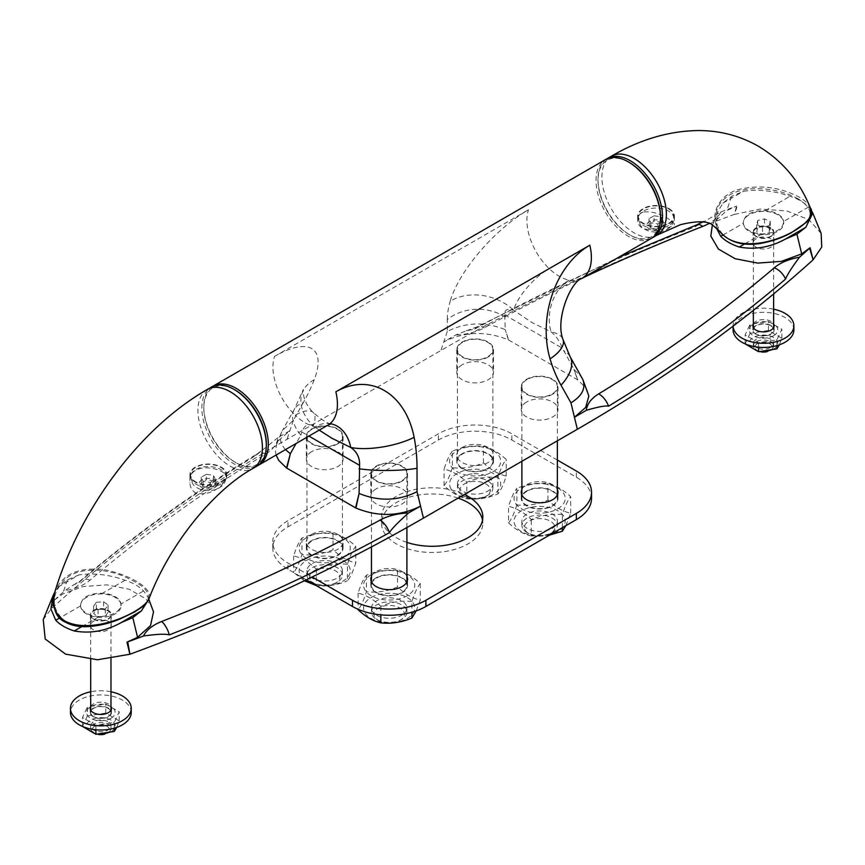<?xml version="1.0" encoding="UTF-8"?>
<svg xmlns="http://www.w3.org/2000/svg" width="865" height="865" viewBox="0 0 865 865"><rect width="100%" height="100%" fill="white"/><g stroke="black" fill="none" stroke-linecap="round" stroke-linejoin="round"><path stroke-width="0.65" stroke-dasharray="4.33 3.24" d="M719.734 231.366C707.765 216.153 718.837 194.225 739.564 189.294C760.324 184.537 780.23 187.164 799.303 197.177C805.099 200.561 808.753 204.075 810.256 207.697M643.052 212.076C639.538 213.482 637.754 215.98 637.667 219.559C636.672 237.605 676.441 227.43 674.397 223.786L669.013 219.256C660.19 213.493 651.54 211.103 643.052 212.076M54.365 593.595L54.43 593.379C61.134 574.825 77.536 566.889 103.627 569.581C129.934 574.501 153.732 588.838 149.04 598.634M221.278 485.568L226.652 478.064C227.657 467.77 187.889 459.856 189.932 482.281C189.932 486.898 191.727 490.379 195.306 492.747C204.129 495.267 212.79 492.866 221.278 485.568M256.873 466.138A45.585 26.318 60 0 1 211.287 439.82A45.585 26.318 60 0 1 211.287 387.174M266.323 444.134A44.202 25.518 60 0 1 235.064 462.17A44.202 25.518 60 0 1 203.816 408.042A44.202 25.518 60 0 1 235.064 389.996M651.064 238.556A45.585 26.318 60 0 1 605.478 212.228A45.585 26.318 60 0 1 605.478 159.593M660.514 216.542A44.202 25.518 60 0 1 629.255 234.588A44.202 25.518 60 0 1 598.007 180.461A44.202 25.518 60 0 1 629.255 162.415M65.859 622.011C87.451 633.894 123.76 619.675 139.784 608.506C153.916 598.699 150.564 588.924 129.718 579.172C108.298 567.699 76.055 565.71 63.037 581.583C50.44 596.201 51.381 609.684 65.859 622.011M195.306 482.129A18.36 10.607 180 0 1 189.932 474.636A18.36 10.607 180 0 1 208.292 464.029A18.36 10.607 180 0 1 226.652 474.636A18.36 10.607 180 0 1 215.32 484.432A18.36 10.607 180 0 1 195.306 482.129M220.835 481.87A17.732 10.239 0 0 0 226.024 474.636A17.732 10.239 0 0 0 208.292 464.397A17.732 10.239 0 0 0 190.56 474.636A17.732 10.239 0 0 0 201.513 484.086A17.732 10.239 0 0 0 220.835 481.87M206.4 474.279L213.46 475.372L215.353 479.448L210.184 482.432L203.124 481.34L201.231 477.264L206.4 474.279L206.4 479.653L201.231 482.638L203.124 486.714L210.184 487.806L215.353 484.822L213.46 480.745L206.4 479.653M213.46 480.745L213.46 475.372M201.231 477.264L201.231 482.638M215.353 479.448L215.353 484.822M210.184 482.432L210.184 487.806M203.124 481.34L203.124 486.714M606.484 159.063A45.585 26.318 -120 0 0 598.007 179.325A45.585 26.318 -120 0 0 630.239 235.161A45.585 26.318 -120 0 0 652.026 237.951M798.46 199.047C776.878 186.732 740.57 183.737 724.535 198.853C709.614 210.984 714.555 235.064 734.612 241.54C756.032 249.801 788.264 236.729 801.282 226.23C813.889 217.396 812.949 208.335 798.46 199.047M669.013 208.638A18.36 10.607 180 0 1 674.397 216.131A18.36 10.607 180 0 1 656.027 226.738A18.36 10.607 180 0 1 637.667 216.131A18.36 10.607 180 0 1 649.01 206.335A18.36 10.607 180 0 1 669.013 208.638M668.569 223.375A17.732 10.239 0 0 0 673.759 216.131A17.732 10.239 0 0 0 656.027 205.902A17.732 10.239 0 0 0 638.305 216.131A17.732 10.239 0 0 0 649.247 225.592A17.732 10.239 0 0 0 668.569 223.375M654.135 215.774L661.206 216.866L663.098 220.953L657.93 223.938L650.858 222.846L648.966 218.758L654.135 215.774L654.135 221.159L648.966 224.143L650.858 228.219L657.93 229.312L663.098 226.327L661.206 222.251L654.135 221.159M661.206 222.251L661.206 216.866M648.966 218.758L648.966 224.143M663.098 220.953L663.098 226.327M657.93 223.938L657.93 229.312M650.858 222.846L650.858 228.219M591.541 498.413A51.922 29.972 -0 0 0 576.339 477.221L511.864 439.993A51.922 29.972 -0 0 0 438.425 439.993L287.991 526.85A51.922 29.972 -0 0 0 272.778 548.053A51.922 29.972 -0 0 0 287.991 569.246L306.318 579.831M557.709 508.858A25.582 14.77 -0 0 0 546.237 484.151A25.582 14.77 -0 0 0 514.913 502.241A25.582 14.77 -0 0 0 557.709 508.858M493.234 471.641A25.582 14.77 -0 0 0 481.762 446.924A25.582 14.77 -0 0 0 450.438 465.013A25.582 14.77 -0 0 0 493.234 471.641M306.621 537.608A25.582 14.77 -0 0 0 318.082 562.315A25.582 14.77 -0 0 0 349.417 544.226A25.582 14.77 -0 0 0 306.621 537.608M371.096 574.836A25.582 14.77 -0 0 0 382.557 599.542A25.582 14.77 -0 0 0 413.892 581.453A25.582 14.77 -0 0 0 371.096 574.836M458.104 498.11A50.657 29.248 -0 0 0 396.343 502.554A50.657 29.248 -0 0 0 381.508 523.239A50.657 29.248 -0 0 0 432.165 552.476A50.657 29.248 -0 0 0 482.821 523.239A50.657 29.248 -0 0 0 482.529 520.135M557.352 460.061L511.864 433.798A51.922 29.972 -0 0 0 438.425 433.798L287.991 520.654A51.922 29.972 -0 0 0 272.778 541.847A51.922 29.972 -0 0 0 287.991 563.039L312.179 577.009M406.907 542.387A50.657 29.248 180 0 1 381.508 517.032A50.657 29.248 180 0 1 396.343 496.348A50.657 29.248 180 0 1 464.408 494.477M371.453 576.306A18.36 10.607 180 0 1 376.199 571.57A18.36 10.607 180 0 1 406.907 576.306M311.724 534.354A18.36 10.607 180 0 1 331.728 532.051A18.36 10.607 180 0 1 343.07 541.847A18.36 10.607 180 0 1 324.699 552.443A18.36 10.607 180 0 1 306.34 541.847A18.36 10.607 180 0 1 311.724 534.354M521.887 489.449A18.36 10.607 180 0 1 526.634 484.714A18.36 10.607 180 0 1 557.352 489.449M462.159 447.497A18.36 10.607 180 0 1 482.173 445.194A18.36 10.607 180 0 1 493.504 454.99A18.36 10.607 180 0 1 475.144 465.597A18.36 10.607 180 0 1 456.785 454.99A18.36 10.607 180 0 1 462.159 447.497M462.159 453.693A18.36 10.607 -0 0 0 456.785 461.196A18.36 10.607 -0 0 0 475.144 471.793A18.36 10.607 -0 0 0 493.504 461.196A18.36 10.607 -0 0 0 482.173 451.4A18.36 10.607 -0 0 0 462.159 453.693M526.634 490.92A18.36 10.607 -0 0 0 521.26 498.413A18.36 10.607 -0 0 0 539.619 509.02A18.36 10.607 -0 0 0 557.979 498.413A18.36 10.607 -0 0 0 546.648 488.628A18.36 10.607 -0 0 0 526.634 490.92M311.724 540.549A18.36 10.607 -0 0 0 306.34 548.053A18.36 10.607 -0 0 0 324.699 558.649A18.36 10.607 -0 0 0 343.07 548.053A18.36 10.607 -0 0 0 331.728 538.257A18.36 10.607 -0 0 0 311.724 540.549M376.199 577.777A18.36 10.607 -0 0 0 370.815 585.27A18.36 10.607 -0 0 0 389.174 595.877A18.36 10.607 -0 0 0 407.545 585.27A18.36 10.607 -0 0 0 396.202 575.485A18.36 10.607 -0 0 0 376.199 577.777M110.969 691.773A30.394 17.549 0 0 0 90.706 691.773M90.706 706.446A10.639 6.141 180 0 1 108.352 703.98A10.639 6.141 180 0 1 110.969 706.446M131.231 712.457A30.394 17.549 0 0 0 122.322 700.045A30.394 17.549 0 0 0 89.203 696.249A30.394 17.549 0 0 0 70.443 712.457M110.958 718.296A14.305 8.261 0 0 0 104.535 704.478A14.305 8.261 0 0 0 87.008 714.598A14.305 8.261 0 0 0 110.958 718.296M108.352 708.111A10.639 6.141 0 0 0 96.761 706.781A10.639 6.141 0 0 0 90.198 712.457A10.639 6.141 0 0 0 100.837 718.599A10.639 6.141 0 0 0 111.477 712.457A10.639 6.141 0 0 0 108.352 708.111M773.624 309.194A30.394 17.549 0 0 0 733.098 325.737A30.394 17.549 0 0 0 733.098 326.127L733.098 325.737M753.361 323.867A10.639 6.141 180 0 1 771.007 321.402A10.639 6.141 180 0 1 773.624 323.867M793.886 329.879A30.394 17.549 0 0 0 784.977 317.466A30.394 17.549 0 0 0 751.858 313.66A30.394 17.549 0 0 0 733.098 329.879M773.613 335.717A14.305 8.261 0 0 0 767.19 321.899A14.305 8.261 0 0 0 749.663 332.019A14.305 8.261 0 0 0 773.613 335.717M771.007 325.532A10.639 6.141 0 0 0 759.416 324.202A10.639 6.141 0 0 0 752.853 329.879A10.639 6.141 0 0 0 763.492 336.02A10.639 6.141 0 0 0 774.132 329.879A10.639 6.141 0 0 0 771.007 325.532M505.246 317.12A45.585 39.455 180 0 0 447.292 319.52L447.292 331.436C465.943 322.115 485.265 321.531 505.246 329.673L504.717 314.903C504.425 309.746 507.387 308.178 513.594 310.2L532.278 322.742L551.037 331.814C556.022 335.836 559.828 341.307 562.455 348.238L573.992 369.366L581.929 377.67M587.67 391.358L585.594 387.552L577.809 379.962A4.941 2.855 -0 0 0 577.485 379.757L508.739 340.064A4.941 2.855 -0 0 0 508.382 339.88C486.087 330.798 464.559 331.446 443.799 341.826A1730.692 999.205 -0 0 1 455.79 334.971L466.311 330.787L474.907 329.014A1733.438 1000.794 180 0 1 695.028 226.835L720.859 211.914A45.38 26.199 180 0 1 709.03 223.44M402.16 481.102A18.36 10.607 180 0 1 382.157 483.394A18.36 10.607 180 0 1 370.815 473.598A18.36 10.607 180 0 1 376.199 466.105A18.36 10.607 180 0 1 396.202 463.802A18.36 10.607 180 0 1 407.545 473.598A18.36 10.607 180 0 1 402.16 481.102M376.643 466.365A17.732 10.239 -0 0 0 371.453 473.598A17.732 10.239 -0 0 0 389.174 483.838A17.732 10.239 -0 0 0 406.907 473.598A17.732 10.239 -0 0 0 401.717 466.365A17.732 10.239 -0 0 0 376.643 466.365M821.145 233.463L808.905 219.699L786.858 210.93L760.076 209.081L734.396 214.39L737.38 205.773L736.612 206.043L734.396 214.379A1734.812 1001.584 180 0 0 440.891 350.487L286.975 439.344A1734.812 1001.584 -0 0 0 51.24 608.798L54.225 600.191L62.626 594.05L82.932 586.578L106.665 584.848L129.188 589.227L145.926 598.894L152.37 607.89M285.493 449.616C280.487 444.134 279.146 438.414 281.46 432.468L282.39 430.543L293.386 420.293L303.312 402.647A45.585 23.917 29.4 0 0 294.241 409.491A45.585 23.917 29.4 0 0 300.793 435.16L296.1 443.486M319.228 430.143L313.292 425.839C308.297 423.147 304.491 425.202 301.863 432.013L300.793 435.16M212.293 386.644A45.585 26.318 -120 0 0 203.816 406.907A45.585 26.318 -120 0 0 236.048 462.743A45.585 26.318 -120 0 0 257.846 465.532M488.13 357.018A18.36 10.607 180 0 1 468.116 359.31A18.36 10.607 180 0 1 456.785 349.525A18.36 10.607 180 0 1 462.159 342.021A18.36 10.607 180 0 1 482.173 339.729A18.36 10.607 180 0 1 493.504 349.525A18.36 10.607 180 0 1 488.13 357.018M462.613 342.281A17.732 10.239 -0 0 0 457.412 349.525A17.732 10.239 -0 0 0 462.613 356.758A17.732 10.239 -0 0 0 481.935 358.975A17.732 10.239 -0 0 0 492.877 349.525A17.732 10.239 -0 0 0 481.935 340.064A17.732 10.239 -0 0 0 462.613 342.281M552.605 394.245A18.36 10.607 180 0 1 532.591 396.538A18.36 10.607 180 0 1 521.26 386.742A18.36 10.607 180 0 1 526.634 379.248A18.36 10.607 180 0 1 546.648 376.945A18.36 10.607 180 0 1 557.979 386.742A18.36 10.607 180 0 1 552.605 394.245M527.088 379.508A17.732 10.239 -0 0 0 521.887 386.742A17.732 10.239 -0 0 0 539.619 396.981A17.732 10.239 -0 0 0 557.352 386.742A17.732 10.239 -0 0 0 546.41 377.291A17.732 10.239 -0 0 0 527.088 379.508M337.685 443.875A18.36 10.607 180 0 1 317.682 446.167A18.36 10.607 180 0 1 306.34 436.382A18.36 10.607 180 0 1 311.724 428.878A18.36 10.607 180 0 1 331.728 426.586A18.36 10.607 180 0 1 343.07 436.382A18.36 10.607 180 0 1 337.685 443.875M312.168 429.137A17.732 10.239 -0 0 0 306.978 436.382A17.732 10.239 -0 0 0 324.699 446.61A17.732 10.239 -0 0 0 342.432 436.382A17.732 10.239 -0 0 0 337.242 429.137A17.732 10.239 -0 0 0 312.168 429.137M720.859 211.914A1730.692 999.205 -0 0 1 736.612 206.043L726.751 210.617L713.82 222.337L712.014 225.83L717.863 211.514L722.924 203.124L731.52 196.42L743.413 191.295C758.54 189.057 774.078 190.733 790.037 196.301C798.006 198.842 804.191 202.41 808.602 207.005L810.894 209.741M716.188 227.646L717.863 211.514M808.591 207.005L783.69 221.386C783.063 229.063 775.786 233.269 761.849 233.993A20.263 11.699 180 0 1 743.295 223.289C743.911 214.866 751.198 210.671 765.136 210.682A20.263 11.699 180 0 1 783.69 221.386L783.755 223.062A20.263 11.699 180 0 1 764.314 234.75A20.263 11.699 180 0 1 743.295 224.013A20.263 11.699 180 0 1 743.23 223.062A20.263 11.699 180 0 1 754.583 212.552A20.263 11.699 180 0 1 775.916 213.828A20.263 11.699 180 0 1 783.755 223.062M722.924 203.124L743.413 191.295M723.01 234.999L743.295 223.289L743.23 222.327L743.23 223.062M278.011 437.614L255.77 455.541A1733.438 1000.794 0 0 0 78.78 582.621L73.439 584.967L64.875 590.644A45.38 26.199 -0 0 0 90.047 580.145A1719.825 992.934 180 0 1 265.642 454.049A45.38 26.199 -0 0 0 278.011 437.614A1730.692 999.205 180 0 1 289.894 430.684L278.671 440.49L276.659 444.21L275.47 451.898L276.108 455.033M770.834 227.733A10.38 5.99 -0 0 0 759.513 226.435A10.38 5.99 -0 0 0 753.101 231.971A10.38 5.99 -0 0 0 754.691 235.15A10.38 5.99 -0 0 0 772.294 235.15A10.38 5.99 -0 0 0 773.872 231.971A10.38 5.99 -0 0 0 770.834 227.733M770.834 238.783A10.38 5.99 0 0 0 759.513 237.475A10.38 5.99 0 0 0 753.101 243.022A10.38 5.99 0 0 0 763.492 249.012A10.38 5.99 0 0 0 773.872 243.022A10.38 5.99 0 0 0 770.834 238.783M43.25 619.675L51.24 608.809L54.7 599.737A1730.692 999.205 180 0 1 64.875 590.644M376.199 488.855A18.36 10.607 0 0 0 370.815 496.348A18.36 10.607 0 0 0 389.174 506.955A18.36 10.607 0 0 0 407.545 496.348A18.36 10.607 0 0 0 396.202 486.552A18.36 10.607 0 0 0 376.199 488.855M462.159 364.771A18.36 10.607 0 0 0 456.785 372.264A18.36 10.607 0 0 0 475.144 382.871A18.36 10.607 0 0 0 493.504 372.264A18.36 10.607 0 0 0 482.173 362.478A18.36 10.607 0 0 0 462.159 364.771M526.634 401.998A18.36 10.607 0 0 0 521.26 409.491A18.36 10.607 0 0 0 539.619 420.098A18.36 10.607 0 0 0 557.979 409.491A18.36 10.607 0 0 0 546.648 399.695A18.36 10.607 0 0 0 526.634 401.998M311.724 451.627A18.36 10.607 0 0 0 306.34 459.12A18.36 10.607 0 0 0 324.699 469.727A18.36 10.607 0 0 0 343.07 459.12A18.36 10.607 0 0 0 331.728 449.335A18.36 10.607 0 0 0 311.724 451.627M93.496 629.839A10.38 5.99 180 0 1 90.447 625.6A10.38 5.99 180 0 1 100.837 619.6A10.38 5.99 180 0 1 111.217 625.6A10.38 5.99 180 0 1 104.806 631.136A10.38 5.99 180 0 1 93.496 629.839M79.018 574.879L67.394 579.842L58.528 586.708L54.852 591.984M148.639 599.586L148.001 597.207L143.59 590.946C139.135 586.373 132.951 582.805 125.036 580.231C109.336 574.641 94.004 572.846 79.007 574.879L58.528 586.708M80.575 605.641A20.263 11.699 180 0 1 100.016 593.952A20.263 11.699 180 0 1 121.035 604.689A20.263 11.699 180 0 1 121.1 605.641A20.263 11.699 180 0 1 107.401 616.713A20.263 11.699 180 0 1 84.835 612.82A20.263 11.699 180 0 1 80.575 605.641L80.64 605.868A20.263 11.699 -0 0 0 99.194 616.583C113.131 615.848 120.408 611.641 121.035 603.975A20.263 11.699 -0 0 0 102.481 593.26C88.544 593.249 81.256 597.455 80.64 605.868L59.793 617.902M121.1 605.641L121.035 603.975L143.59 590.946M93.496 618.789A10.38 5.99 -0 0 0 109.639 617.729A10.38 5.99 -0 0 0 111.217 614.55A10.38 5.99 -0 0 0 100.837 608.549A10.38 5.99 -0 0 0 90.447 614.55A10.38 5.99 -0 0 0 92.036 617.729A10.38 5.99 -0 0 0 93.496 618.789M377.172 619.61A15.192 8.769 0 0 0 378.438 620.432A15.192 8.769 0 0 0 399.922 620.432A15.192 8.769 0 0 0 400.365 608.29A15.192 8.769 0 0 0 379.367 607.522A15.192 8.769 0 0 0 377.172 619.61M375.172 618.432A17.732 10.239 180 0 1 371.453 612.16A17.732 10.239 180 0 1 389.174 601.921A17.732 10.239 180 0 1 406.907 612.16A17.732 10.239 180 0 1 401.717 619.394A17.732 10.239 180 0 1 376.643 619.394A17.732 10.239 180 0 1 375.172 618.432M375.172 591.552A17.732 10.239 -0 0 0 394.927 594.958A17.732 10.239 -0 0 0 406.907 585.27A17.732 10.239 -0 0 0 401.717 578.036A17.732 10.239 -0 0 0 382.395 575.82A17.732 10.239 -0 0 0 371.453 585.27A17.732 10.239 -0 0 0 375.172 591.552M309.854 575.149A15.192 8.769 0 0 0 313.963 583.205A15.192 8.769 0 0 0 335.447 583.205A15.192 8.769 0 0 0 331.987 569.3A15.192 8.769 0 0 0 309.854 575.149M307.378 572.771A17.732 10.239 180 0 1 326.592 564.759A17.732 10.239 180 0 1 342.432 574.933A17.732 10.239 180 0 1 337.242 582.177A17.732 10.239 180 0 1 312.168 582.177A17.732 10.239 180 0 1 306.978 574.933A17.732 10.239 180 0 1 307.378 572.771M307.378 545.88A17.732 10.239 -0 0 0 306.978 548.053A17.732 10.239 -0 0 0 324.699 558.282A17.732 10.239 -0 0 0 342.432 548.053A17.732 10.239 -0 0 0 337.242 540.809A17.732 10.239 -0 0 0 319.704 538.225A17.732 10.239 -0 0 0 307.378 545.88M525.044 529.856A15.192 8.769 0 0 0 528.872 533.575A15.192 8.769 0 0 0 550.367 533.575A15.192 8.769 0 0 0 551.989 522.276A15.192 8.769 0 0 0 532.959 519.487A15.192 8.769 0 0 0 525.044 529.856M522.622 528.212A17.732 10.239 180 0 1 521.887 525.304A17.732 10.239 180 0 1 539.619 515.064A17.732 10.239 180 0 1 557.352 525.304A17.732 10.239 180 0 1 552.162 532.537A17.732 10.239 180 0 1 527.088 532.537A17.732 10.239 180 0 1 522.622 528.212M522.622 524.071A17.732 10.239 180 0 1 521.887 521.163A17.732 10.239 180 0 1 532.84 511.712A17.732 10.239 180 0 1 552.162 513.929A17.732 10.239 180 0 1 557.352 521.163A17.732 10.239 180 0 1 542.16 531.294A17.732 10.239 180 0 1 522.622 524.071M474.182 481.394A15.192 8.769 0 0 0 460.926 487.049A15.192 8.769 0 0 0 464.397 496.348A15.192 8.769 0 0 0 485.892 496.348A15.192 8.769 0 0 0 488.995 486.53A15.192 8.769 0 0 0 474.182 481.394M474.031 477.858A17.732 10.239 180 0 1 492.877 488.076A17.732 10.239 180 0 1 487.687 495.321A17.732 10.239 180 0 1 462.613 495.321A17.732 10.239 180 0 1 457.412 488.076A17.732 10.239 180 0 1 474.031 477.858M474.031 473.728A17.732 10.239 180 0 1 487.687 476.702A17.732 10.239 180 0 1 492.877 483.946A17.732 10.239 180 0 1 475.144 494.175A17.732 10.239 180 0 1 457.412 483.946A17.732 10.239 180 0 1 474.031 473.728M769.266 225.657L762.498 227.246L756.713 224.651L757.718 220.478L764.487 218.877L770.261 221.472L769.266 225.657L769.266 232.89L770.261 228.706L764.487 226.122L757.718 227.711L756.713 231.896L762.498 234.48L769.266 232.89M756.713 224.651L756.713 231.896M762.498 227.246L762.498 234.48M757.718 220.478L757.718 227.711M764.487 218.877L764.487 226.122M770.261 221.472L770.261 228.706M767.374 351.536A8.553 4.93 -0 0 0 769.536 350.639A8.553 4.93 -0 0 0 768.736 343.243A8.553 4.93 -0 0 0 757.08 343.881A8.553 4.93 -0 0 0 757.448 350.639A8.553 4.93 -0 0 0 760.951 351.86M757.275 347.935A10.131 5.85 180 0 1 753.361 343.318A10.131 5.85 180 0 1 759.038 338.064A10.131 5.85 180 0 1 769.709 338.702A10.131 5.85 180 0 1 770.65 339.177A10.131 5.85 180 0 1 773.624 343.318A10.131 5.85 180 0 1 767.947 348.573A10.131 5.85 180 0 1 757.275 347.935M769.709 341.232A10.131 5.85 180 0 1 773.624 345.849A10.131 5.85 180 0 1 770.65 349.99A10.131 5.85 180 0 1 756.324 349.99A10.131 5.85 180 0 1 753.361 345.849A10.131 5.85 180 0 1 759.038 340.594A10.131 5.85 180 0 1 769.709 341.232M96.35 602.31L103.595 601.737L108.082 605.067L105.325 608.982L98.08 609.555L93.593 606.214L96.35 602.31L96.35 609.544L93.593 613.458L98.08 616.788L105.325 616.215L108.082 612.301L103.595 608.971L96.35 609.544M108.082 605.067L108.082 612.301M103.595 601.737L103.595 608.971M105.325 608.982L105.325 616.215M98.08 609.555L98.08 616.788M93.593 606.214L93.593 613.458M104.719 734.126A8.553 4.93 -0 0 0 106.882 733.217A8.553 4.93 -0 0 0 107.13 726.384A8.553 4.93 -0 0 0 95.312 725.951A8.553 4.93 -0 0 0 94.08 732.752A8.553 4.93 -0 0 0 94.793 733.217A8.553 4.93 -0 0 0 98.296 734.439M108.839 722.307A10.131 5.85 180 0 1 110.969 725.897A10.131 5.85 180 0 1 104.124 731.433A10.131 5.85 180 0 1 92.836 729.487A10.131 5.85 180 0 1 90.706 725.897A10.131 5.85 180 0 1 96.956 720.491A10.131 5.85 180 0 1 107.995 721.767A10.131 5.85 180 0 1 108.839 722.307M92.836 732.017A10.131 5.85 180 0 1 90.706 728.427A10.131 5.85 180 0 1 100.837 722.578A10.131 5.85 180 0 1 110.969 728.427A10.131 5.85 180 0 1 107.995 732.568A10.131 5.85 180 0 1 93.669 732.568A10.131 5.85 180 0 1 92.836 732.017M769.709 325.262A10.131 5.85 0 0 0 759.038 324.624A10.131 5.85 0 0 0 753.361 329.879A10.131 5.85 0 0 0 756.324 334.009A10.131 5.85 0 0 0 757.275 334.496A10.131 5.85 0 0 0 767.947 335.133A10.131 5.85 0 0 0 773.624 329.879A10.131 5.85 0 0 0 769.709 325.262M779.354 344.843L781.852 338.258L768.412 330.506L750.052 333.339L750.052 324.332L768.412 321.488L781.852 329.251L776.932 339.848L758.573 342.691L745.133 334.928L750.052 324.332M768.412 330.506L768.412 321.488M750.052 333.339L745.133 343.946M745.133 343.859L745.133 334.928M781.852 338.258L781.852 329.251M776.932 345.611L776.932 339.848M758.573 347.189L758.573 342.691M773.613 349.157A14.305 8.261 180 0 1 749.663 345.459A14.305 8.261 180 0 1 767.19 335.339A14.305 8.261 180 0 1 773.613 349.157M93.669 716.588A10.131 5.85 0 0 0 104.708 717.863A10.131 5.85 0 0 0 110.969 712.457A10.131 5.85 0 0 0 108.839 708.868A10.131 5.85 0 0 0 97.55 706.921A10.131 5.85 0 0 0 90.706 712.457A10.131 5.85 0 0 0 93.669 716.588M116.699 727.422L119.197 720.848L105.757 713.084L87.397 715.917L87.397 706.91L105.757 704.067L119.197 711.83L114.277 722.437L95.918 725.27L82.478 717.518L87.397 706.91M105.757 713.084L105.757 704.067M87.397 715.917L82.478 726.524M82.478 726.438L82.478 717.518M119.197 720.848L119.197 711.83M114.277 728.189L114.277 722.437M95.918 729.768L95.918 725.27M110.958 731.736A14.305 8.261 180 0 1 87.008 728.038A14.305 8.261 180 0 1 104.535 717.918A14.305 8.261 180 0 1 110.958 731.736M375.172 614.301A17.732 10.239 180 0 1 371.453 608.019A17.732 10.239 180 0 1 389.174 597.791A17.732 10.239 180 0 1 406.907 608.019A17.732 10.239 180 0 1 395.965 617.48A17.732 10.239 180 0 1 376.643 615.264A17.732 10.239 180 0 1 375.172 614.301M411.924 601.51C401.565 600.375 391.207 601.986 380.849 606.322C373.269 599.207 365.69 594.828 358.11 593.185C360.878 584.47 363.657 578.49 366.436 575.247C376.794 570.911 387.152 569.3 397.511 570.435C405.09 572.079 412.67 576.458 420.249 583.572C417.481 586.816 414.703 592.795 411.924 601.51L411.924 612.225M416.206 610.874L420.249 600.105C412.67 598.472 405.09 594.093 397.511 586.978C387.152 591.314 376.794 592.914 366.436 591.779C363.657 600.505 360.878 606.484 358.11 609.728M420.249 583.572L420.249 600.105M380.849 606.322L380.849 614.864M397.511 570.435L397.511 586.978M366.436 575.247L366.436 591.779M358.11 593.185L358.11 609.295M371.096 597.574A25.582 14.77 180 0 1 413.892 604.202A25.582 14.77 180 0 1 382.557 622.292A25.582 14.77 180 0 1 371.096 597.574M307.378 568.629A17.732 10.239 180 0 1 326.592 560.617A17.732 10.239 180 0 1 342.432 570.803A17.732 10.239 180 0 1 331.49 580.253A17.732 10.239 180 0 1 312.168 578.036A17.732 10.239 180 0 1 306.978 570.803A17.732 10.239 180 0 1 307.378 568.629M347.449 564.294C337.091 563.158 326.732 564.759 316.374 569.094C308.794 561.98 301.215 557.601 293.635 555.968C296.403 547.242 299.182 541.263 301.961 538.019C312.319 533.683 322.677 532.083 333.036 533.218C340.615 534.851 348.195 539.23 355.775 546.345C353.007 549.589 350.228 555.568 347.449 564.294L347.449 580.826C350.228 577.582 353.007 571.603 355.775 562.888C348.195 561.244 340.615 556.865 333.036 549.751C322.677 554.087 312.319 555.698 301.961 554.562C299.182 563.277 296.403 569.257 293.635 572.5L304.404 580.75M355.775 546.345L355.775 562.888M316.374 569.094L316.374 585.637C326.732 586.773 337.091 585.162 347.449 580.826M333.036 533.218L333.036 549.751M301.961 538.019L301.961 554.562M293.635 555.968L293.635 572.5M306.621 560.358A25.582 14.77 180 0 1 349.417 566.975A25.582 14.77 180 0 1 318.082 585.064A25.582 14.77 180 0 1 306.621 560.358M462.613 468.43A17.732 10.239 0 0 0 481.935 470.647A17.732 10.239 0 0 0 492.877 461.196A17.732 10.239 0 0 0 474.031 450.979A17.732 10.239 0 0 0 457.412 461.196A17.732 10.239 0 0 0 462.613 468.43M452.395 467.706C449.616 476.42 446.848 482.4 444.069 485.643C451.649 492.758 459.239 497.137 466.819 498.781C477.177 499.916 487.536 498.305 497.894 493.969C500.673 490.725 503.441 484.746 506.22 476.031C498.64 474.388 491.05 470.009 483.47 462.894C473.112 467.241 462.753 468.841 452.395 467.706L452.395 451.162C462.753 446.827 473.112 445.226 483.47 446.362C491.05 448.005 498.64 452.373 506.22 459.488C503.441 462.732 500.673 468.711 497.894 477.437C487.536 476.301 477.177 477.902 466.819 482.238C459.239 475.123 451.649 470.744 444.069 469.111C446.848 460.385 449.616 454.406 452.395 451.162M483.47 462.894L483.47 446.362M444.069 485.643L444.069 469.111M506.22 476.031L506.22 459.488M497.894 493.969L497.894 477.437M466.819 498.781L466.819 482.238M493.234 494.391A25.582 14.77 180 0 1 450.438 487.763A25.582 14.77 180 0 1 481.762 469.673A25.582 14.77 180 0 1 493.234 494.391M527.088 491.179A17.732 10.239 0 0 0 521.887 498.413A17.732 10.239 0 0 0 522.622 501.322A17.732 10.239 0 0 0 527.088 505.657A17.732 10.239 0 0 0 546.41 507.874A17.732 10.239 0 0 0 557.352 498.413A17.732 10.239 0 0 0 546.41 488.963A17.732 10.239 0 0 0 527.088 491.179M565.851 525.671L570.695 513.248C563.115 511.615 555.525 507.236 547.945 500.121C537.587 504.457 527.228 506.057 516.87 504.922L516.87 488.39C527.228 484.054 537.587 482.454 547.945 483.589C555.525 485.222 563.115 489.601 570.695 496.715C567.916 499.959 565.148 505.939 562.369 514.653C552.011 513.518 541.652 515.129 531.294 519.465C523.714 512.35 516.124 507.971 508.544 506.328C511.323 497.613 514.091 491.634 516.87 488.39M547.945 500.121L547.945 483.589M516.87 504.922C514.091 513.648 511.323 519.627 508.544 522.871L508.544 506.328M570.695 513.248L570.695 496.715M562.369 527.682L562.369 514.653M508.544 522.871C516.124 529.986 523.714 534.365 531.294 535.997L531.294 519.465M531.294 535.997L549.383 535.176M557.709 531.607A25.582 14.77 180 0 1 514.913 524.99A25.582 14.77 180 0 1 546.237 506.901A25.582 14.77 180 0 1 557.709 531.607M656.946 235.161A45.585 26.318 60 0 1 621.816 222.943A45.585 26.318 60 0 1 601.91 177.065A45.585 26.318 60 0 1 611.36 156.197M207.373 389.434A45.585 26.318 -120 0 0 207.373 442.069A45.585 26.318 -120 0 0 252.969 468.397M220.835 484.043A17.732 10.239 180 0 1 201.513 486.26A17.732 10.239 180 0 1 190.56 476.81A17.732 10.239 180 0 1 208.292 466.57A17.732 10.239 180 0 1 226.024 476.81A17.732 10.239 180 0 1 220.835 484.043M214.834 487.503A9.245 5.341 0 0 0 210.682 478.583A9.245 5.341 0 0 0 199.361 485.114A9.245 5.341 0 0 0 214.834 487.503M668.569 225.538A17.732 10.239 180 0 1 649.247 227.765A17.732 10.239 180 0 1 638.305 218.304A17.732 10.239 180 0 1 656.027 208.065A17.732 10.239 180 0 1 673.759 218.304A17.732 10.239 180 0 1 668.569 225.538M662.568 229.009A9.245 5.341 0 0 0 658.427 220.078A9.245 5.341 0 0 0 647.107 226.619A9.245 5.341 0 0 0 662.568 229.009M287.991 526.85L287.991 520.654M438.425 439.993L438.425 433.798M287.991 569.246L287.991 563.039M576.339 477.221L576.339 471.014M511.864 439.993L511.864 433.798M577.809 379.962L573.992 369.366L577.485 379.757M508.382 339.88L505.246 329.673L508.739 340.064M504.717 314.903L562.455 348.238M581.929 278.465A45.585 26.318 60 0 1 569.105 280.141A45.585 26.318 60 0 1 549.178 268.637A45.585 26.318 60 0 1 528.483 209.784A83.581 30.978 -46.4 0 0 450.2 301.215A45.585 34.568 -164.1 0 1 513.594 310.2A37.995 14.078 -46.4 0 1 549.178 268.637M569.105 280.141A37.995 27.637 101.4 0 0 551.037 331.814A45.585 18.327 -16.3 0 1 563.147 339.858M447.292 319.52A132.15 48.981 -46.4 0 1 450.2 301.215M570.078 356.618A45.585 23.917 -29.4 0 0 563.537 350.779M314.265 379.692A45.585 31.659 20.9 0 0 302.35 392.602A45.585 31.659 20.9 0 0 313.292 425.839A37.995 14.078 133.6 0 0 313.13 412.454A37.995 14.078 133.6 0 0 295.225 415.254A45.585 26.318 60 0 1 274.529 356.402A83.581 30.978 133.6 0 1 314.265 379.692A132.15 48.981 -46.4 0 1 303.312 402.647M274.529 356.402L528.483 209.784M447.292 331.436L440.891 350.487M293.386 420.293L286.975 439.344M301.863 432.013L308.924 436.09M331.111 423.839A37.995 27.637 101.4 0 0 330.981 423.818A37.995 27.637 101.4 0 0 315.152 426.759A45.585 26.318 60 0 1 295.225 415.254M327.986 425.083A45.585 26.318 60 0 1 315.152 426.759M731.52 196.42L726.751 210.617M765.136 210.682L790.037 196.301M583.67 277.47A1719.825 992.934 -0 0 0 484.27 327.835A45.38 26.199 180 0 1 455.79 334.971M474.907 329.014A15.192 8.542 61.3 0 1 476.972 326.905A15.192 8.542 61.3 0 1 484.27 327.835M695.028 226.835A15.192 6.963 68.6 0 1 697.125 224.705M761.849 233.993L744.505 244.006M67.394 579.842L62.626 594.05M81.818 626.606L99.194 616.583M125.036 580.242L102.481 593.26M78.78 582.621A15.192 10.272 49.6 0 1 80.186 580.977A15.192 10.272 49.6 0 1 90.047 580.145M255.77 455.541A15.192 9.007 58.7 0 1 257.738 453.487A15.192 9.007 58.7 0 1 265.642 454.049M770.65 228.457A10.131 5.85 -0 0 0 769.709 227.971A10.131 5.85 -0 0 0 759.038 227.333A10.131 5.85 -0 0 0 753.361 232.588A10.131 5.85 -0 0 0 763.492 238.437A10.131 5.85 -0 0 0 773.624 232.588A10.131 5.85 -0 0 0 770.65 228.457M93.669 619.308A10.131 5.85 -0 0 0 104.708 620.573A10.131 5.85 -0 0 0 110.969 615.166A10.131 5.85 -0 0 0 100.837 609.317A10.131 5.85 -0 0 0 90.706 615.166A10.131 5.85 -0 0 0 92.836 618.756A10.131 5.85 -0 0 0 93.669 619.308M189.932 474.636L189.932 482.281M226.652 474.636L226.652 478.064M190.56 474.636L190.56 476.81C191.749 482.681 193.317 485.86 195.252 486.357C201.923 492.423 215.342 490.963 219.072 487.925C223.451 485.697 225.765 482 226.024 476.81L226.024 474.636M629.255 234.588L630.239 235.161M598.007 180.461L598.007 179.325M637.667 216.131L637.667 219.559M674.397 216.131L674.397 223.786M638.305 216.131L638.305 218.304C639.495 224.176 641.052 227.365 642.987 227.852C649.669 233.918 663.087 232.458 666.807 229.43C671.197 227.203 673.511 223.494 673.759 218.304L673.759 216.131M272.778 548.053L272.778 541.847M493.504 461.196L493.504 454.99M456.785 461.196L456.785 454.99M557.979 498.413L557.979 492.217M521.26 498.413L521.26 492.217M343.07 548.053L343.07 541.847M306.34 548.053L306.34 541.847M407.545 585.27L407.545 579.074M370.815 585.27L370.815 579.074M482.821 523.239L482.821 517.032M381.508 523.239L381.508 517.032M90.198 708.316L90.198 712.457M111.477 708.316L111.477 712.457M752.853 325.737L752.853 329.879M774.132 325.737L774.132 329.879M331.165 423.839L330.981 423.818C327.889 423.753 321.942 419.968 313.13 412.454C301.204 400.354 303.183 387.877 303.301 389.607L294.241 409.491L282.39 430.543M235.064 462.17L236.048 462.743M203.816 408.042L203.816 406.907M276.659 444.21L281.46 432.468M466.311 330.787L476.972 326.905L618.486 257.37M703.234 221.57L702.607 221.981M773.872 243.022L773.872 231.971M753.101 243.022L753.101 231.971M148.001 597.207L148.812 599.196M73.439 584.967L80.186 580.977C133.437 535.64 192.625 493.147 257.738 453.487L260.895 451.152M90.447 614.55L90.447 625.6M111.217 614.55L111.217 625.6M306.34 436.382L306.34 459.12M343.07 436.382L343.07 459.12M521.26 386.742L521.26 409.491M557.979 386.742L557.979 409.491M456.785 349.525L456.785 372.264M493.504 349.525L493.504 372.264M370.815 473.598L370.815 496.348M407.545 473.598L407.545 496.348M399.922 620.432L401.717 619.394M378.438 620.432L376.643 619.394M406.907 585.27L406.907 581.831M406.907 527.542L406.907 473.598M371.453 585.27L371.453 581.831M371.453 546.929L371.453 473.598M335.447 583.205L337.242 582.177M313.963 583.205L312.168 582.177M342.432 548.053L342.432 436.382M306.978 548.053L306.978 436.382M550.367 533.575L552.162 532.537M528.872 533.575L527.088 532.537M557.352 525.304L557.352 521.163M521.887 525.304L521.887 521.163M485.892 496.348L487.687 495.321M464.397 496.348L462.613 495.321M492.877 488.076L492.877 483.946M457.412 488.076L457.412 483.946M754.691 235.15L753.361 232.588L753.361 310.384M772.294 235.15L773.624 232.588L773.624 293.959M753.361 343.318L753.361 345.849M773.624 343.318L773.624 345.849M769.536 350.639L770.65 349.99M757.448 350.639L756.324 349.99M110.969 658.86L110.969 615.166L109.639 617.729M90.706 659.541L90.706 615.166L92.036 617.729M90.706 725.897L90.706 728.427M110.969 725.897L110.969 728.427M106.882 733.217L107.995 732.568M94.793 733.217L93.669 732.568M753.361 327.608L753.361 329.879M773.624 327.608L773.624 329.879M90.706 710.197L90.706 712.457M110.969 710.197L110.969 712.457M406.907 612.16L406.907 608.019M371.453 612.16L371.453 608.019M342.432 574.933L342.432 570.803M306.978 574.933L306.978 570.803M492.877 461.196L492.877 349.525M457.412 461.196L457.412 349.525M557.352 498.413L557.352 494.975M557.352 440.815L557.352 386.742M521.887 498.413L521.887 494.975M521.887 461.294L521.887 386.742"/><path stroke-width="1.3" d="M810.256 207.697L810.3 207.805C822.831 224.554 745.522 263.382 719.983 231.69L719.734 231.366M65.016 621.113C54.571 613.836 51.035 604.592 54.419 593.401L54.43 593.379C79.158 509.939 139.568 428.067 207.373 389.434A45.585 26.318 -120 0 1 230.177 391.694A45.585 26.318 -120 0 1 262.409 447.529A45.585 26.318 -120 0 1 252.969 468.397C213.742 490.217 169.94 543.555 148.942 598.872L148.942 598.883C143.212 611.89 92.858 635.483 65.016 621.113M207.373 389.434L211.287 387.174A45.585 26.318 60 0 1 234.08 389.434A45.585 26.318 60 0 1 266.323 445.27A45.585 26.318 60 0 1 256.873 466.138L252.969 468.397M234.08 389.434L235.064 389.996A44.202 25.518 60 0 1 266.323 444.134L266.323 445.27M257.846 465.532A45.585 26.318 -120 0 0 258.851 465.002A45.585 26.318 -120 0 0 268.291 444.134A45.585 26.318 -120 0 0 248.385 398.246A45.585 26.318 -120 0 0 213.255 386.039L605.478 159.593A45.585 26.318 60 0 1 628.271 161.852A45.585 26.318 60 0 1 660.514 217.688A45.585 26.318 60 0 1 651.064 238.556L581.929 278.465A45.585 26.318 60 0 0 591.379 257.597A45.585 26.318 60 0 0 589.8 245.184A83.581 60.81 101.4 0 0 550.054 358.867A45.585 18.327 -16.3 0 0 563.147 339.858L570.078 356.618L582.869 379.605C585.973 388.353 582.004 396.094 570.943 402.831L561.007 385.185A45.585 23.917 -29.4 0 0 570.078 356.618M628.271 161.852L629.255 162.415A44.202 25.518 60 0 1 660.514 216.542L660.514 217.688M652.026 237.951A45.585 26.318 -120 0 0 653.043 237.421A45.585 26.318 -120 0 0 662.482 216.542A45.585 26.318 -120 0 0 642.576 170.665A45.585 26.318 -120 0 0 607.446 158.457A45.585 26.318 -120 0 0 606.484 159.063M306.318 579.831L352.466 606.473A51.922 29.972 -0 0 0 425.894 606.473L576.339 519.616A51.922 29.972 -0 0 0 591.541 498.413L591.541 492.217A51.922 29.972 -0 0 0 576.339 471.014L557.352 460.061M482.529 520.135A50.657 29.248 -0 0 0 458.104 498.11M312.179 577.009L352.466 600.267A51.922 29.972 -0 0 0 425.894 600.267L576.339 513.41A51.922 29.972 -0 0 0 591.541 492.217M464.408 494.477A50.657 29.248 180 0 1 482.821 517.032A50.657 29.248 180 0 1 406.907 542.387M406.907 576.306A18.36 10.607 180 0 1 407.545 579.074A18.36 10.607 180 0 1 389.174 589.671A18.36 10.607 180 0 1 370.815 579.074A18.36 10.607 180 0 1 371.453 576.306M557.352 489.449A18.36 10.607 180 0 1 557.979 492.217A18.36 10.607 180 0 1 539.619 502.814A18.36 10.607 180 0 1 521.26 492.217A18.36 10.607 180 0 1 521.887 489.449M90.706 691.773A30.394 17.549 0 0 0 70.443 708.316A30.394 17.549 0 0 0 100.837 725.865A30.394 17.549 0 0 0 131.231 708.316A30.394 17.549 0 0 0 122.322 695.914A30.394 17.549 0 0 0 110.969 691.773M110.969 706.446A10.639 6.141 180 0 1 111.477 708.316A10.639 6.141 180 0 1 100.837 714.458A10.639 6.141 180 0 1 90.198 708.316A10.639 6.141 180 0 1 90.706 706.446M70.443 708.316L70.443 712.457A30.394 17.549 0 0 0 100.837 730.006A30.394 17.549 0 0 0 131.231 712.457L131.231 708.316M793.886 325.737L793.886 329.879A30.394 17.549 0 0 1 763.492 347.427A30.394 17.549 0 0 1 733.098 329.879L733.098 326.127A30.394 17.549 0 0 0 763.827 343.286A30.394 17.549 0 0 0 793.886 325.737A30.394 17.549 0 0 0 784.977 313.335A30.394 17.549 0 0 0 773.624 309.194M773.624 323.867A10.639 6.141 180 0 1 774.132 325.737A10.639 6.141 180 0 1 763.492 331.879A10.639 6.141 180 0 1 752.853 325.737A10.639 6.141 180 0 1 753.361 323.867M148.812 599.196L153.516 611.89L150.51 625.6L137.578 637.321L126.95 642.176L129.923 654.232A1734.812 1001.584 -0 0 0 423.439 518.124L577.344 429.267L574.436 417.254L585.648 407.447L588.849 396.04L582.869 379.605M296.1 443.486L290.326 453.757L285.493 449.616M589.8 245.184L335.847 391.802A83.581 60.81 101.4 0 1 414.13 437.344A132.15 96.134 101.4 0 1 417.038 468.3L417.038 491.688C398.376 500.997 379.054 501.592 359.083 493.45L359.602 465.348C359.894 457.704 356.942 451.735 350.736 447.464L332.052 438.339L319.228 430.143M276.108 455.033L278.735 460.385L286.52 467.976A4.941 2.855 -0 0 0 286.834 468.181L355.591 507.874A4.941 2.855 -0 0 0 355.947 508.058C378.243 517.14 399.771 516.491 420.531 506.111A1730.692 999.205 180 0 1 408.529 512.967A45.38 26.199 -0 0 0 380.049 520.103A1719.825 992.934 180 0 1 161.658 621.492A45.38 26.199 -0 0 0 143.471 636.013A1730.692 999.205 180 0 1 127.717 641.895L129.934 654.232L97.496 659.768L65.599 654.135L45.196 639.008L43.25 619.675L53.068 595.671L50.894 608.841L55.728 620.248C60.139 624.844 66.324 628.412 74.282 630.963C90.252 633.829 105.8 631.082 120.916 622.724L132.799 617.61L141.395 610.895L148.639 599.586M213.255 386.039A45.585 26.318 -120 0 0 212.293 386.644M810.894 209.741L812.808 213.071L805.802 227.311L796.924 234.177L785.312 239.14C770.315 247.347 754.983 249.974 739.294 247.022C731.379 244.449 725.184 240.881 720.74 236.307L716.188 227.646M712.371 224.954L710.814 236.048L718.393 249.044L735.142 258.711L757.654 263.101L781.398 261.36L801.693 253.888L810.105 247.758L813.089 259.814L821.75 247.055L821.145 233.463L812.808 213.071M785.312 239.14L805.802 227.311M570.943 402.831L574.436 417.254A1730.692 999.205 -0 0 0 586.319 410.324A45.38 26.199 180 0 1 598.677 393.878A1719.825 992.934 -0 0 0 774.283 267.793A45.38 26.199 180 0 1 799.444 257.294A1730.692 999.205 -0 0 0 809.618 248.201L813.089 259.814A1734.812 1001.584 180 0 1 577.344 429.267M799.444 257.294C791.929 267.35 787.291 274.616 785.55 279.092A1733.438 1000.794 180 0 1 608.56 406.182C605.576 405.458 598.158 406.842 586.319 410.324M54.852 591.984L53.068 595.671M141.395 610.895L120.916 622.724M143.471 636.013C156.662 634.121 165.269 633.742 169.302 634.888A1733.438 1000.794 0 0 0 389.412 532.699C391.51 529.045 397.878 522.471 408.529 512.967M760.951 351.86A8.553 4.93 -0 0 0 767.374 351.536M98.296 734.439A8.553 4.93 -0 0 0 104.719 734.126M758.573 347.189L758.573 351.709L745.133 343.859M758.573 351.709L776.932 348.865L779.354 344.843M776.932 348.865L776.932 345.611M95.918 729.768L95.918 734.288L82.478 726.438M95.918 734.288L114.277 731.444L116.699 727.422M114.277 731.444L114.277 728.189M411.924 612.225L411.924 618.053L416.206 610.874M380.849 614.864L380.849 622.854C391.207 623.989 401.565 622.389 411.924 618.053M358.11 609.295L358.11 609.728C365.69 616.842 373.269 621.221 380.849 622.854M304.404 580.75L316.363 585.627M549.383 535.176L562.369 531.197L565.851 525.671M562.369 531.197L562.369 527.682M607.446 158.457L611.36 156.197A45.585 26.318 60 0 1 634.153 158.457A45.585 26.318 60 0 1 663.931 198.626A45.585 26.318 60 0 1 656.946 235.161L680.387 224.705C696.898 220.705 707.657 220.845 712.641 225.105L719.983 231.69M352.466 606.473L352.466 600.267M425.894 606.473L425.894 600.267M576.339 519.616L576.339 513.41M550.054 358.867A132.15 96.134 101.4 0 0 561.007 385.185M417.038 491.688L423.439 518.124M308.924 436.09L359.602 465.348M286.52 467.976L290.326 453.757L286.834 468.181M355.947 508.058L359.083 493.45L355.591 507.874M414.13 437.344A45.585 15.419 169 0 1 350.736 447.464A37.995 27.637 101.4 0 0 331.111 423.839M335.847 391.802A45.585 26.318 60 0 1 337.426 404.214A45.585 26.318 60 0 1 327.986 425.083L331.165 423.839M417.038 468.3A45.585 8.38 180 0 1 359.083 468.808M801.693 253.888L796.924 234.177M720.74 236.307L723.01 234.999M709.03 223.44A45.38 26.199 180 0 1 702.661 226.446A1719.825 992.934 -0 0 0 583.67 277.47M618.486 257.37L697.125 224.705A15.192 6.963 68.6 0 1 702.661 226.446M785.55 279.092A15.192 10.272 -130.4 0 0 774.283 267.793M608.56 406.182A15.192 9.007 -121.3 0 0 598.677 393.878M744.505 244.006L739.294 247.022M137.578 637.321L132.799 617.61M59.793 617.902L55.728 620.248M74.282 630.963L81.818 626.606M389.412 532.699A15.192 8.542 -118.7 0 0 380.049 520.103M169.302 634.888A15.192 6.963 -111.4 0 0 161.658 621.492M611.36 156.197C639.473 139.741 668.115 131.188 697.266 130.561C719.183 130.356 739.51 135.556 758.259 146.163C782.198 160.512 799.552 181.066 810.3 207.805C811.197 215.515 809.456 220.651 805.077 223.224L791.161 232.836C782.252 237.778 772.002 241.324 760.411 243.465C742.635 246.168 729.152 242.243 719.961 231.669M54.43 593.379C52.397 608.528 55.998 618.097 65.232 622.076C71.103 625.309 77.969 626.855 85.83 626.703C97.832 626.152 109.26 623.568 120.138 618.929L134.453 612.042C144.758 605.273 144.433 606.084 148.942 598.883M653.043 237.421L656.946 235.161M563.147 339.858C554.692 319.607 571.095 281.06 581.929 278.465M258.851 465.002L327.986 425.083M703.234 221.57L697.125 224.705M406.907 581.831L406.907 527.542M371.453 581.831L371.453 546.929M753.361 310.384L753.361 327.608M773.624 293.959L773.624 327.608M90.706 659.541L90.706 710.197M110.969 658.86L110.969 710.197M557.352 494.975L557.352 440.815M521.887 494.975L521.887 461.294"/></g></svg>
